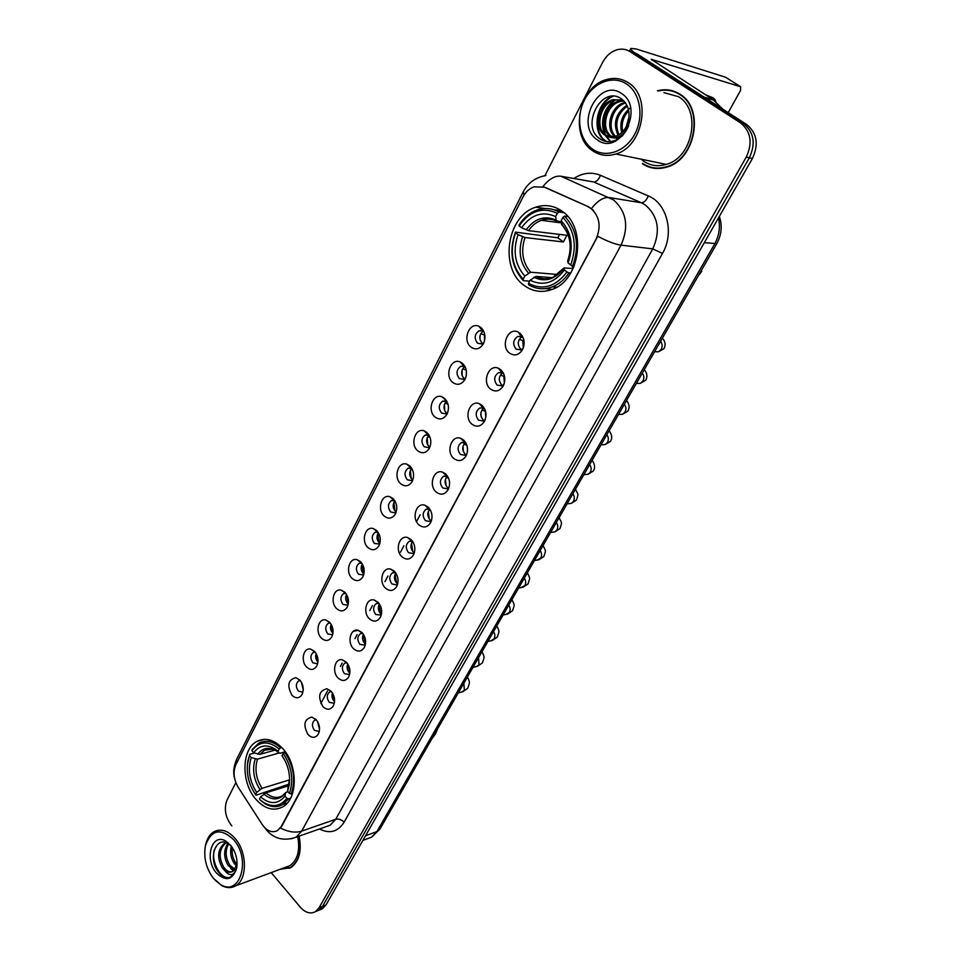 <?xml version="1.0" encoding="UTF-8"?>
<svg xmlns="http://www.w3.org/2000/svg" width="961" height="961" viewBox="0 0 961 961"><rect width="100%" height="100%" fill="white"/><g stroke="black" fill="none" stroke-linecap="round" stroke-linejoin="round"><path stroke-width="1.44" d="M282.642 748.511C274.113 739.646 265.596 737.243 257.08 741.327C241.331 748.907 240.839 782.867 256.094 799.516C264.768 808.922 273.573 811.42 282.522 806.988C298.018 799.192 298.162 764.716 282.642 748.511M562.221 211.312C553.98 205.522 545.163 204.152 535.782 207.204C506.915 215.708 499.24 267.807 523.793 285.153C532.466 291.663 541.932 293.081 552.167 289.405C580.228 280.348 587.291 227.781 562.221 211.312M470.878 347.029C461.977 340.374 469.4 321.394 479.046 326.356L480.896 327.521C485.365 332.122 486.146 337.623 483.251 344.038C479.695 349.191 475.575 350.188 470.878 347.029M484.08 332.05L482.458 330.884L479.01 330.8C474.47 334.236 473.989 338.38 477.557 343.233L482.158 344.014L483.815 342.933M452.703 382.406C444.162 375.823 450.949 357.528 460.343 362.033L462.493 363.354C466.866 367.967 467.647 373.397 464.836 379.667C461.352 384.7 457.316 385.613 452.703 382.406M465.376 367.306L463.947 366.381L460.667 366.369C456.319 369.733 455.874 373.793 459.358 378.562L463.971 379.367L465.46 378.406M434.961 416.966C426.744 410.455 432.943 392.797 442.096 396.869L444.523 398.347C448.799 402.971 449.568 408.341 446.841 414.467C443.441 419.38 439.477 420.209 434.961 416.966M447.105 401.77L442.745 401.109C438.576 404.389 438.192 408.377 441.592 413.062L446.204 413.915L447.514 413.062M417.627 450.721C409.71 444.282 415.392 427.225 424.281 430.924L426.96 432.534C431.153 437.159 431.921 442.468 429.255 448.463C425.939 453.256 422.059 454.012 417.627 450.721M429.243 435.477L425.242 435.045C421.254 438.252 420.906 442.168 424.221 446.781L428.822 447.658L429.987 446.913M400.677 483.719C393.049 477.341 398.25 460.848 406.887 464.211L409.806 465.941C413.915 470.578 414.671 475.815 412.077 481.677C408.833 486.362 405.025 487.047 400.677 483.719M411.801 468.451L408.149 468.211C404.317 471.358 404.016 475.19 407.236 479.743L411.837 480.644L412.846 480.007M384.112 515.985C376.76 509.666 381.529 493.69 389.914 496.753L393.037 498.603C397.061 503.24 397.806 508.417 395.283 514.159C392.112 518.724 388.388 519.336 384.112 515.985M394.755 500.705L391.439 500.645C387.763 503.708 387.499 507.48 390.646 511.961L395.223 512.898L396.088 512.357M367.907 547.518C360.807 541.271 365.192 525.799 373.324 528.574L376.64 530.532C380.58 535.169 381.325 540.286 378.862 545.896C375.763 550.377 372.111 550.917 367.907 547.518M378.093 532.286L375.114 532.346C371.571 535.337 371.342 539.049 374.406 543.47L379.703 543.998M352.062 578.378C345.203 572.179 349.227 557.176 357.12 559.698L360.603 561.753C364.471 566.389 365.204 571.459 362.802 576.948C359.762 581.321 356.183 581.789 352.062 578.378M361.816 563.194L359.138 563.35C355.738 566.281 355.534 569.921 358.537 574.282L363.666 574.93M336.566 608.553C329.935 602.415 333.623 587.856 341.275 590.15L344.915 592.288C348.711 596.925 349.444 601.934 347.101 607.328C344.122 611.592 340.614 612.001 336.566 608.553M345.9 593.442L343.521 593.682C340.254 596.553 340.074 600.132 343.005 604.433L347.978 605.202M321.394 638.092C314.98 632.002 318.379 617.863 325.791 619.953L329.563 622.175C333.299 626.812 334.02 631.761 331.725 637.047C328.818 641.215 325.371 641.564 321.394 638.092M330.344 623.076L328.242 623.365C325.094 626.164 324.938 629.695 327.809 633.936L332.638 634.813M306.547 666.994C300.337 660.964 303.46 647.209 310.655 649.119L314.547 651.426C318.211 656.051 318.92 660.952 316.686 666.129C313.839 670.201 310.463 670.49 306.547 666.994M315.124 652.087L313.298 652.411C310.247 655.15 310.127 658.621 312.926 662.826L317.61 663.799M292.012 695.296C286.786 685.565 288.072 679.691 295.844 677.673L299.844 680.052C303.436 684.676 304.144 689.53 301.97 694.599C299.171 698.575 295.856 698.815 292.012 695.296M300.252 680.508L298.667 680.844C295.724 683.535 295.628 686.947 298.366 691.091L302.895 692.172M509.438 353.035C500.152 346.176 508.057 326.776 518.087 332.038L519.913 333.167C524.418 337.683 525.307 343.161 522.568 349.6C518.88 355.198 514.495 356.339 509.438 353.035M523.385 338.26L521.33 336.602L517.607 336.506C512.946 340.038 512.453 344.254 516.141 349.143L521.018 349.924L523.144 348.338M490.458 389.025C481.545 382.25 488.753 363.57 498.519 368.315L500.681 369.637C505.09 374.165 505.966 379.583 503.288 385.878C499.696 391.331 495.408 392.376 490.458 389.025M503.816 374.033L501.978 372.712L498.435 372.7C493.978 376.147 493.546 380.28 497.137 385.085L502.014 385.89L503.924 384.484M471.923 424.161C463.37 417.482 469.929 399.464 479.443 403.752L481.905 405.242C486.23 409.782 487.083 415.128 484.476 421.29C480.968 426.612 476.776 427.561 471.923 424.161M484.704 409.002L483.083 407.981L479.719 408.029C475.455 411.404 475.07 415.452 478.566 420.185L483.443 421.014L485.161 419.777M453.82 458.493C445.592 451.874 451.586 434.492 460.824 438.36L463.562 440.006C467.803 444.559 468.656 449.844 466.109 455.874C462.673 461.052 458.577 461.929 453.82 458.493M466.049 443.201L461.46 442.54C457.376 445.832 457.028 449.808 460.439 454.457L465.316 455.322L466.83 454.229M436.138 492.02C428.222 485.473 433.699 468.68 442.673 472.187L445.664 473.953C449.808 478.518 450.649 483.755 448.162 489.654C444.811 494.699 440.799 495.492 436.138 492.02M447.814 476.656L443.622 476.248C439.706 479.455 439.405 483.359 442.733 487.936L447.586 488.849L448.919 487.9M418.852 524.778C411.236 518.303 416.245 502.062 424.942 505.234L428.162 507.132C432.234 511.708 433.063 516.886 430.636 522.664C427.357 527.577 423.429 528.286 418.852 524.778M430.011 509.378L426.191 509.174C422.444 512.321 422.179 516.153 425.423 520.658L430.252 521.607L431.429 520.79M401.962 556.803C394.611 550.401 399.199 534.676 407.632 537.547L411.068 539.553C415.056 544.13 415.873 549.26 413.506 554.917C410.299 559.71 406.443 560.335 401.962 556.803M412.617 541.403L409.17 541.367C405.566 544.431 405.338 548.202 408.497 552.647L413.314 553.62L414.323 552.935M385.457 588.108C378.358 581.765 382.562 566.534 390.731 569.14L394.346 571.242C398.262 575.831 399.067 580.9 396.761 586.438C393.614 591.123 389.854 591.676 385.457 588.108M395.62 572.732L392.532 572.84C389.073 575.831 388.869 579.531 391.956 583.928L396.749 584.937L397.59 584.36M369.3 618.728C362.453 612.445 366.297 597.67 374.225 600.024L378.009 602.235C381.853 606.823 382.646 611.845 380.388 617.262C377.313 621.839 373.625 622.32 369.3 618.728M379.018 603.412L376.268 603.604C372.928 606.535 372.772 610.175 375.775 614.511L381.241 615.088M353.504 648.675C346.885 642.453 350.417 628.11 358.093 630.248L362.021 632.542C365.793 637.143 366.573 642.092 364.363 647.414C361.36 651.87 357.744 652.291 353.504 648.675M362.802 633.431L360.363 633.707C357.156 636.566 357.011 640.146 359.955 644.423L365.24 645.143M338.056 677.973C331.641 671.811 334.884 657.865 342.32 659.823L346.38 662.189C350.092 666.79 350.861 671.703 348.699 676.916C345.756 681.265 342.212 681.613 338.056 677.973M346.945 662.826L344.807 663.15C341.708 665.949 341.599 669.469 344.47 673.697L349.588 674.538M322.932 706.647C317.55 696.749 318.872 690.779 326.896 688.749L331.077 691.199C334.716 695.8 335.485 700.665 333.371 705.77C330.488 710.023 327.016 710.311 322.932 706.647M331.449 691.608L329.575 691.968C326.596 694.707 326.512 698.167 329.311 702.347L334.272 703.308M308.133 734.721C302.859 725.002 304.096 719.128 311.82 717.074L316.109 719.597C319.677 724.198 320.433 729.003 318.367 734.024C315.544 738.168 312.133 738.396 308.133 734.721M316.289 719.801L314.679 720.173C311.808 722.852 311.736 726.264 314.475 730.396L319.28 731.465M480.884 327.509L480.272 327.977M482.218 343.317C478.782 338.921 479.071 334.884 483.071 331.221M464.031 378.502C460.727 374.285 460.92 370.357 464.619 366.73M446.276 412.882C443.093 408.821 443.201 405.001 446.601 401.422M428.918 446.469C425.867 442.577 425.891 438.853 429.014 435.321M411.957 479.299C409.026 475.575 408.978 471.959 411.825 468.487M396.196 512.045L395.367 511.408C392.593 507.901 392.448 504.429 394.935 500.993M379.883 543.397L379.139 542.797C376.52 539.517 376.292 536.19 378.43 532.814M363.907 574.053L363.27 573.513C360.807 570.45 360.495 567.266 362.321 563.963M348.266 604.025L347.75 603.556C345.443 600.697 345.047 597.658 346.573 594.451L348.266 604.013M332.938 633.335L332.554 632.963C330.392 630.308 329.935 627.425 331.185 624.314M317.935 662.009L317.683 661.757C315.676 659.282 315.16 656.567 316.145 653.576M303.22 690.046L301.454 682.262M521.463 349.708L520.73 349.215C517.15 344.639 517.486 340.518 521.763 336.818M502.603 385.589L501.738 385.001C498.291 380.628 498.531 376.616 502.471 372.952M484.164 420.63L483.203 419.957C479.887 415.765 480.032 411.861 483.647 408.245M466.145 454.841L465.088 454.097C461.905 450.072 461.965 446.276 465.28 442.709M448.523 488.26L447.394 487.467C444.33 483.587 444.318 479.899 447.358 476.38M431.297 520.91L430.096 520.069C427.164 516.345 427.08 512.754 429.855 509.294M414.359 552.791L413.182 551.938C410.395 548.407 410.227 544.935 412.701 541.524M397.722 583.916L396.653 583.099C394.022 579.795 393.758 576.468 395.884 573.116M381.421 614.331L380.484 613.574C378.009 610.487 377.673 607.316 379.463 604.037M365.468 644.074L364.663 643.402C362.345 640.519 361.937 637.491 363.426 634.308M349.84 673.168L349.191 672.58C347.017 669.901 346.549 667.018 347.762 663.943M334.536 701.602L334.032 701.134C332.025 698.659 331.497 695.932 332.446 692.977M319.532 729.423L317.49 721.435M588.132 206.819L590.955 208.453C599.7 216.465 601.382 226.712 596.012 239.205L281.309 826.436L277.441 830.628C271.999 833.175 266.894 831.085 262.113 824.37L238.064 787.035C233.631 779.275 232.91 771.803 235.913 764.632L522.856 197.197C525.595 191.96 529.343 188.488 534.124 186.794L544.491 187.251L588.793 206.915L593.49 210.387M642.428 163.706C649.78 168.619 657.901 169.737 666.79 167.094C695.5 159.754 704.99 108.497 679.835 94.13C672.94 89.817 665.456 88.7 657.396 90.802M674.093 91.295L670.814 90.79M647.822 166.601L645.336 165.064M544.491 187.251L542.941 186.59C549.019 178.974 554.99 175.515 560.852 176.223L613.598 199.972C626.584 211.72 629.059 226.772 621.046 245.139C615.052 244.274 607.28 241.307 597.742 236.25L281.777 826.268L277.441 830.628M591.471 208.513L591.495 208.537C597.658 200.621 603.64 196.969 609.406 197.582L641.407 202.783L593.646 181.965L584.036 180.284M316.289 911.304L318.956 910.199L322.548 906.355L749.352 157.784C755.875 143.609 753.977 132.258 743.634 123.717L633.371 52.651L627.857 50.453L633.371 52.651L743.634 123.717C753.977 132.258 755.875 143.609 749.352 157.784L322.548 906.355L318.956 910.199L316.289 911.304M545.163 187.359L588.793 206.915M280.204 869.273L290.702 867.711C299.183 861.561 301.982 851.038 299.111 836.142M271.206 872.612L300.312 907.184C305.394 912.782 310.451 914.271 315.46 911.641L319.052 907.785L746.265 157.063C752.799 142.841 750.889 131.441 740.535 122.888L630.044 51.618C626.236 49.239 622.079 48.579 617.587 49.624C611.196 51.377 606.175 55.69 602.523 62.549L544.923 175.683M235.853 782.662L227.18 799.684C223.829 808.237 225.138 816.67 231.108 824.994L231.865 825.883M289.033 868.227L290.162 868.023M651.041 167.238L654.141 168.271M319.773 909.863L322.44 908.758L326.019 904.926L752.415 158.505C758.926 144.378 757.028 133.062 746.721 124.546L636.675 53.684L631.185 51.486M634.909 53.131C631.821 50.705 630.476 49.131 630.86 48.41L636.182 48.951L725.591 77.24M728.21 112.629L740.535 90.442L740.655 86.742L651.21 59.306L713.11 99.716L722.876 109.194M711.38 97.109L705.674 94.923M716.041 102.491L715.38 100.533C714.107 97.902 711.909 96.701 708.81 96.941M592.577 149.123C605.682 158.505 625.527 151.754 634.765 134.132C644.218 116.641 640.266 92.821 626.464 83.931C612.794 74.79 593.165 82.574 584.48 99.956C575.591 117.218 579.327 139.994 592.577 149.123M592.709 150.793C599.712 155.526 607.436 156.595 615.857 153.988C643.233 146.721 652.183 96.544 628.158 82.634C621.551 78.442 614.391 77.409 606.679 79.535C578.582 86.286 569.14 136.162 592.709 150.793M641.143 159.202L643.75 161.244C650.561 165.785 658.069 166.83 666.285 164.391C692.953 157.604 701.782 110.047 678.466 96.689L663.931 92.628M654.213 167.863L657.42 168.511M642.609 163.358C649.9 168.211 657.925 169.328 666.718 166.709C695.139 159.454 704.533 108.713 679.643 94.49C673.048 90.358 665.889 89.193 658.141 91.019M626.248 126.732L629.071 116.713M621.731 132.63C619.268 122.66 622.223 114.335 630.608 107.656M622.728 131.657C621.058 124.053 623.052 117.062 628.71 110.695M620.073 137.543L619.112 136.558M618.079 135.225C612.698 123.344 615.629 113.35 626.884 105.229M618.956 134.72C614.355 123.549 617.13 114.011 627.293 106.106M614.74 136.522C604.637 128.558 610.8 105.53 624.614 102.551L625.155 102.419M617.887 138.12L616.95 137.495M615.557 136.294C606.283 127.909 612.433 106.287 625.587 103.031M611.592 136.967L610.055 136.03C598.871 128.978 604.493 104.196 619.016 101.097L623.569 100.593M612.361 136.918L611.472 136.342C600.289 129.303 605.91 104.557 620.422 101.458L623.917 100.953M607.929 136.498L615.533 136.294C621.563 134.108 625.743 129.399 628.062 122.203C630.464 112.401 628.386 104.701 621.827 99.103C601.802 84.124 580.468 125.855 599.34 138.384C604.565 142.264 610.331 142.745 616.65 139.801C622.067 136.786 626.079 132.017 628.71 125.495C622.968 136.414 616.037 140.078 607.929 136.498L604.373 134.756C593.153 127.681 598.787 102.755 613.358 99.632L623.521 100.545M609.322 136.798L605.802 135.081C594.583 128.005 600.229 103.115 614.776 100.004L621.587 99.776M618.428 138.744L617.803 138.492M617.142 138.168L616.301 137.687M619.809 137.759L614.728 138.012M618.836 138.468L614.8 138M621.491 93.493C598.775 77.204 574.234 125.519 597.382 139.886C619.461 157.063 645.492 108.112 621.491 93.493M677.145 92.592L673.961 91.691M622.884 135.501L614.175 141.423M606.968 141.603C592.132 134.348 595.844 103.259 613.394 96.172M610.788 141.603L605.898 135.693M605.466 134.828C600.697 121.494 603.928 109.842 615.172 99.908M606.379 141.519C591.592 134.444 594.919 103.608 612.277 96.184M610.355 141.651L605.022 135.201M604.433 133.939C600.205 121.278 603.268 110.095 613.623 100.352M571.963 265.536L573.104 268.527L563.987 267.915L564.383 269.993L566.954 271.951C555.674 286.81 542.845 290.63 528.478 283.375L528.682 284.816C536.178 289.237 544.082 289.922 552.407 286.883C558.978 284.264 564.503 279.603 568.984 272.876L566.954 271.951M529.643 281.129L523.349 280.66L523.132 279.219C511.901 266.461 509.378 250.989 515.577 232.814L518.039 234.676C512.633 250.857 514.88 264.647 524.778 276.059L530.652 272.227L557.812 274.51M557.356 213.306L559.014 212.009C551.986 208.153 544.671 207.492 537.079 210.015C529.739 212.669 523.709 217.727 518.964 225.186L519.108 225.883C529.823 210.819 542.569 206.627 557.356 213.306L555.65 216.597C542.533 210.795 531.169 214.507 521.571 227.745L528.55 230.652L566.894 235.289L563.386 241.956L524.994 237.559L518.039 234.676M561.308 221.931L556.239 220.754L555.65 216.597M515.577 232.814L515.444 232.106L557.873 237.823L559.482 234.4M562.641 212.525L558.677 211.816M545.632 288.576L552.058 289.441M560.972 210.447L554.449 209.942M570.738 273.02L568.984 272.876M515.444 232.106C508.898 251.145 511.528 267.326 523.349 280.66M559.014 212.009L563.987 212.717M528.478 283.375L530.124 280.216C542.917 286.474 554.341 283.063 564.383 269.993M524.778 276.059L523.132 279.219M521.571 227.745L519.108 225.883M552.227 277.681L535.998 276.372L530.124 280.216M567.819 216.549L564.551 216.093L562.894 217.402C574.702 230.352 577.297 246.196 570.678 264.948L572.708 265.873C579.711 246.232 576.996 229.631 564.551 216.093M572.708 265.873L574.222 266.017M570.678 264.948L568.107 262.99C573.825 246.364 571.519 232.262 561.176 220.694L562.894 217.402M567.783 260.863L568.107 262.99M561.176 220.694L562.449 225.427M557.873 237.823L563.386 241.956M289.093 784.128L255.998 795.24L255.542 794.579C248.515 784.176 245.992 772.92 247.938 760.812L249.452 755.538L251.253 757.58C247.578 769.437 249.392 781.041 256.671 792.393L262.017 788.344L289.573 779.876M279.086 752.992L257.464 759.166L251.253 757.58M279.183 749.039L280.66 747.79C273.176 741.207 265.897 739.67 258.785 743.177L252.082 749.58L251.902 750.733C259.41 740.979 268.503 740.414 279.183 749.039L278.005 751.31L275.086 749.015C266.533 743.97 259.41 745.231 253.704 752.775L259.926 754.373L274.966 750.121M285.237 751.754L280.336 753.16L279.026 752.919L278.005 751.31M269.753 739.994L268.996 740.378M264.059 802.711L259.902 799.744L264.804 803.588C271.05 807.288 276.984 807.624 282.594 804.585L288.648 798.831L286.883 798.207C280.696 806.219 273.08 807.708 264.059 802.711L264.804 803.588M290.558 798.219L288.648 798.831M249.452 755.538L247.385 764.704M255.482 794.507L255.998 795.24M249.632 754.373L254.425 753.04M280.66 747.79L281.693 747.49M259.434 799.096L260.587 796.909C269.873 804.705 278.017 804.429 285.021 796.08L286.883 798.207M256.671 792.393L255.542 794.579M253.704 752.775L251.902 750.733M285.021 796.08L285.657 792.585L287.904 791.636M288.732 785.738L265.933 792.837L260.587 796.909M285.465 752.055L283.207 753.544C291.82 766.506 293.898 779.791 289.441 793.39L291.207 794.014C295.928 779.767 293.754 765.857 284.672 752.283M291.207 794.014L292.492 793.606M289.441 793.39L287.579 791.263L289.189 785.197C290.522 774.518 288.144 764.716 282.029 755.802L283.207 753.544M288.108 787.912L287.579 791.263M282.029 755.802L283.279 757.64M521.282 335.413L522.231 335.845M524.033 340.951L519.24 339.353M522.76 340.927L523.361 347.798M499.276 378.886L499.288 379.739M504.585 376.592L500.381 375.066M503.852 376.604L504.357 383.175M480.944 412.497L481.113 416.618M485.569 411.44L481.966 409.951M485.401 411.44L485.761 417.603M463.01 446.144L463.406 451.754M466.914 445.291L463.983 444.042M467.202 446.3L467.526 451.009M445.46 479.191L446.12 485.87M448.595 478.266L446.421 477.353M449.46 481.497L449.592 482.83M428.306 511.576L429.231 519.072M430.612 510.471L429.255 509.907M411.524 543.289L412.725 551.446M395.103 574.342L396.569 583.015M379.03 604.745L380.76 613.839M363.318 634.5L365.288 643.942M347.87 664.111L349.864 672.964M332.746 693.47L334.572 701.037M317.995 722.348L319.545 728.378M480.092 335.317L479.983 339.497M484.897 335.233L480.788 333.599M484.428 335.221L484.56 340.771M462.085 370.105L462.121 375.655M466.289 370.273L462.721 368.712M466.313 370.381L466.349 375.319M444.475 404.233L444.715 410.791M448.03 404.293L445.087 403.031M448.391 406.179L448.475 408.569M427.249 437.663L427.717 445.003M430.132 437.531L427.849 436.558M410.407 470.373L411.116 478.362M412.569 470.001L411.02 469.352M393.926 502.399L394.899 510.904M395.331 501.726L394.551 501.414M377.793 533.727L379.018 542.677M362.021 564.407L363.486 573.717M358.213 630.284L353.336 631.293M331.353 624.602L332.986 633.011M316.481 654.201L317.983 661.3M301.994 683.343L303.244 688.833M213.474 878.414L220.946 884.781C240.274 896.661 251.169 859.002 233.631 839.638C220.562 827.589 211.168 829.643 205.426 845.8C203.444 857.608 206.122 868.48 213.474 878.414M214.868 880L221.787 885.622C226.76 888.192 231.373 888.252 235.625 885.814C247.542 879.567 247.265 852.071 235.061 838.4C227.949 830.508 220.91 828.298 213.967 831.745C209.786 834.256 206.987 838.629 205.558 844.863L205.053 847.842M285.477 867.315L289.814 865.705C297.646 860.059 300.264 850.365 297.682 836.635M290.054 867.723L291.171 867.423M280.72 869.08L290.57 867.423C298.967 861.344 301.742 850.941 298.907 836.214M236.634 866.149L234.316 863.603C230.832 858.197 229.835 852.371 231.325 846.112M237.031 864.588L235.805 863.074C232.754 858.461 231.601 853.296 232.358 847.566M234.34 870.173L228.334 865.729C223.613 857.777 223.445 850.341 227.841 843.434M234.989 869.405L229.835 865.188C225.403 857.909 224.994 850.809 228.598 843.878M231.397 846.197L228.129 843.59C215.372 835.638 208.153 859.074 218.003 871.459C221.294 875.903 224.85 877.97 228.682 877.669L231.265 876.672L235.998 870.414C232.994 876.144 229.15 876.108 224.478 870.306L222.303 867.867C216.874 857.849 217.498 849.728 224.189 843.53L227.925 842.569M232.166 871.711C229.235 872.324 226.448 870.858 223.817 867.327C218.387 857.32 219.012 849.212 225.691 843.013L224.189 843.53M224.478 870.306C227.433 872.456 230.232 872.804 232.85 871.363L237.043 864.528L236.67 868.251C237.908 859.831 235.913 852.179 230.688 845.308L225.751 841.091C211.792 832.418 204.08 859.05 216.345 872.888C225.751 881.814 232.526 880.264 236.67 868.251M230.208 877.213C221.571 880.516 210.964 863.05 214.243 849.956M233.379 871.014L230.652 868.288M344.122 822.184C341.443 819.577 338.656 818.604 335.737 819.265L652.771 248.875C660.688 231.096 658.273 216.513 645.528 205.113L641.407 202.783C644.074 202.735 646.369 200.453 648.291 195.936C667.066 203.239 674.526 233.187 662.489 253.428L344.122 822.184C337.9 831.854 329.695 834.124 319.484 828.971M325.587 826.832L330.128 825.235L335.737 819.265L301.694 831.133L296.072 837.211L290.931 838.881M280.564 828.058C288.348 832.034 295.387 833.067 301.694 831.133L621.046 245.139L652.771 248.875L662.489 253.428M235.673 765.124L236.61 759.43L523.168 191.936M545.872 175.527C535.601 177.353 528.057 182.782 523.228 191.816L524.021 195.131M264.479 827.409L265.452 828.67M573.873 178.506C582.582 172.776 591.447 171.719 600.481 175.322L648.291 195.936M319.052 907.785L326.019 904.926M746.265 157.063L752.415 158.505M740.535 122.888L746.721 124.546M630.044 51.618L636.675 53.684M560.852 176.223L593.646 181.965C596.361 181.977 598.643 179.755 600.481 175.322M367.306 838.761L371.571 837.175L376.904 831.577L714.636 244.034C719.224 235.709 720.498 227 718.492 217.895M704.329 242.677L716.798 243.626L379.799 829.283L371.571 837.175L362.862 840.419M379.799 829.283L376.904 831.577L365.504 835.794M420.161 514.784L416.545 521.667M403.884 545.716L400.461 552.227M387.956 575.999L384.977 581.657M372.363 605.634L369.817 610.487M357.108 634.656L354.969 638.705M342.152 663.078L340.434 666.357M327.509 690.923L320.866 703.56M652.026 60.327L652.495 59.426M704.161 97.145L713.11 99.716M740.655 86.742L725.231 77.024M713.591 100.088L704.845 97.59M653.792 161.808L660.015 163.094M524.994 237.559C520.646 251.061 522.532 262.617 530.652 272.227M556.431 221.03C551.542 218.796 546.521 218.543 541.367 220.297C536.262 222.147 531.986 225.595 528.55 230.652M533.848 277.261C545.067 282.546 555.098 279.543 563.927 268.251M522.58 236.778C517.967 250.929 519.937 263.05 528.49 273.104M556.047 220.117C544.575 215.192 534.604 218.435 526.123 229.859M535.998 276.372C541.355 279.231 546.941 279.603 552.779 277.477L563.939 267.999M567.627 261.272C572.492 246.749 570.462 234.4 561.56 224.201M257.464 759.166C254.521 769.1 256.034 778.818 262.017 788.344M278.089 751.43L276.011 750.241M272.672 749.075L264.503 750.205L259.926 754.373M263.879 794.062C272.023 800.741 279.183 800.477 285.345 793.305M255.206 758.986C252.07 769.401 253.668 779.587 259.975 789.558M279.026 752.919L276.636 751.07C269.104 746.601 262.773 747.646 257.656 754.193M265.933 792.837C271.482 797.618 276.924 798.639 282.234 795.912L285.537 792.753M287.892 788.5L289.609 778.698M284.264 759.274L283.027 757.412M660.555 341.371C662.501 343.93 662.658 346.669 661.036 349.6L658.405 351.786L654.934 351.738M642.26 373.156C644.17 375.703 644.338 378.418 642.753 381.289L640.278 383.355L637.059 383.415M624.362 404.269C626.236 406.815 626.404 409.494 624.842 412.305L622.512 414.287L619.533 414.431M606.823 434.744C608.673 437.291 608.83 439.946 607.304 442.697L605.106 444.571L602.355 444.787M589.646 464.595C591.459 467.142 591.616 469.761 590.126 472.464L588.06 474.253L585.513 474.518M572.816 493.846C574.594 496.393 574.762 498.975 573.297 501.63L571.339 503.336L568.996 503.636M556.311 522.52C558.065 525.054 558.233 527.613 556.803 530.208L554.953 531.829L552.791 532.166M540.142 550.617C541.872 553.14 542.028 555.674 540.635 558.221L536.899 560.131M524.298 578.162C525.991 580.684 526.147 583.195 524.778 585.693L521.294 587.531M508.753 605.178C510.423 607.688 510.579 610.175 509.234 612.625L505.979 614.403M493.51 631.665C495.155 634.176 495.311 636.638 493.99 639.041L490.939 640.759M478.554 657.66L479.034 664.952L476.188 666.61M463.875 683.151L464.355 690.37L461.688 691.98M264.359 739.345L257.08 741.327M561.644 210.903L554.137 209.834M544.995 208.525L535.782 207.204M479.01 330.8L482.494 330.896L479.046 326.356M464.92 366.357L463.923 366.357L460.343 362.033M446.685 400.989L442.096 396.869M428.21 434.949L424.281 430.924M410.972 468.079L406.887 464.211M394.13 500.465L389.914 496.753M377.661 532.142L373.324 528.574M361.576 563.122L357.12 559.698M345.84 593.43L341.275 590.15M330.26 622.968L325.791 619.953M314.908 651.822L310.655 649.119M299.892 680.1L295.844 677.673M517.607 336.506L521.342 336.602L518.087 332.038M501.978 372.712L498.519 368.315M483.083 407.981L479.443 403.752M464.643 442.42L460.824 438.36M446.649 476.079L442.673 472.187M429.074 508.982L424.942 505.234M411.909 541.139L407.632 537.547M395.127 572.576L390.731 569.14M378.73 603.328L374.225 600.024M362.705 633.407L358.093 630.248M346.873 662.742L342.32 659.823M331.233 691.355L326.896 688.749M315.929 719.405L311.82 717.074M463.899 366.357L460.667 366.369M445.748 401.013L442.745 401.109M428.882 434.84L428.15 434.877M428.017 434.889L425.242 435.045M411.488 467.935L410.876 467.983M410.719 467.995L408.149 468.211M393.818 500.381L391.439 500.645M377.301 532.058L375.114 532.346M361.168 563.038L359.138 563.35M345.395 593.357L343.521 593.682M329.971 623.016L328.242 623.365M314.884 652.063L313.298 652.411M300.132 680.496L298.667 680.844M502.699 372.676L501.942 372.676M501.894 372.676L498.435 372.7M483.827 407.884L483.023 407.908M482.915 407.92L479.719 408.029M465.496 442.276L464.559 442.336M464.403 442.348L461.46 442.54M447.333 475.899L446.541 475.971M446.336 475.995L443.622 476.248M429.603 508.777L428.93 508.849M428.69 508.886L426.191 509.174M411.476 541.043L409.17 541.367M394.647 572.48L392.532 572.84M378.214 603.244L376.268 603.604M362.153 633.323L360.363 633.707M346.453 662.766L344.807 663.15M331.101 691.584L329.575 691.968M316.085 719.801L314.679 720.173M325.262 826.94L296.072 837.211C283.807 841.38 273.837 838.857 266.161 829.619L264.852 827.781M234.508 777.942C234.16 776.452 232.057 769.797 236.61 759.43M315.46 911.641L322.44 908.758M719.345 216.381C722.468 225.619 721.615 234.7 716.798 243.626M629.587 50.885L630.86 48.41M666.285 164.391L615.857 153.988M667.487 166.866L666.718 166.709M625.395 102.743L624.614 102.551M620.422 101.458L619.016 101.097M614.776 100.004L613.358 99.632M561.416 222.94L541.367 220.297C546.136 218.315 551.097 218.471 556.239 220.754M556.731 287.195L552.407 286.883M561.644 224.598C570.414 234.544 572.408 246.701 567.627 261.056M701.782 271.302L698.383 275.639M431.885 738.769L435.369 734.048L437.832 728.438M269.5 748.799L264.503 750.205C265.296 747.598 276.684 749.616 276.636 751.07L275.086 749.015M287.243 803.072L282.594 804.585M247.938 760.812L248.022 759.983M287.952 788.212L289.225 783.359L289.189 785.197M654.585 351.726L658.405 351.786L663.979 348.699C665.853 344.831 665.312 341.323 662.381 338.188M636.35 383.427L640.278 383.355L645.744 380.244C647.654 376.484 647.161 372.964 644.266 369.673M618.488 414.479L622.512 414.287L627.881 411.14C629.863 407.668 629.419 404.125 626.536 400.497M600.985 444.895L605.106 444.571L610.391 441.411C612.481 438.408 612.061 434.84 609.154 430.684M583.844 474.686L588.06 474.253L593.249 471.058C595.34 468.007 594.967 464.403 592.132 460.271M567.038 503.888L571.339 503.336L576.456 500.116C578.294 493.582 578.858 495.888 575.459 489.257M550.569 532.502L554.953 531.829L559.999 528.586C561.909 521.967 562.365 524.238 559.11 517.667M534.424 560.563L538.881 559.77L543.866 556.515C545.824 549.968 546.232 552.034 543.085 545.512M518.592 588.072L523.12 587.171L528.045 583.88C530.088 577.237 530.388 579.267 527.373 572.828M503.071 615.052L507.672 614.031L512.525 610.728C514.628 604.181 514.88 605.971 511.961 599.604M487.852 641.504L492.5 640.386L497.305 637.059C499.48 630.404 499.636 632.134 496.849 625.875M472.908 667.463L477.629 666.237L482.374 662.898C484.632 656.123 484.68 657.804 482.014 651.642M458.253 692.929L463.022 691.608L467.719 688.244C470.037 681.565 470.037 683.007 467.466 676.928M220.946 884.781L221.787 885.622M289.814 865.705L235.625 885.814M291.856 866.954L290.57 867.423M228.129 843.59L225.751 841.091M205.426 845.8L205.558 844.863"/></g></svg>
